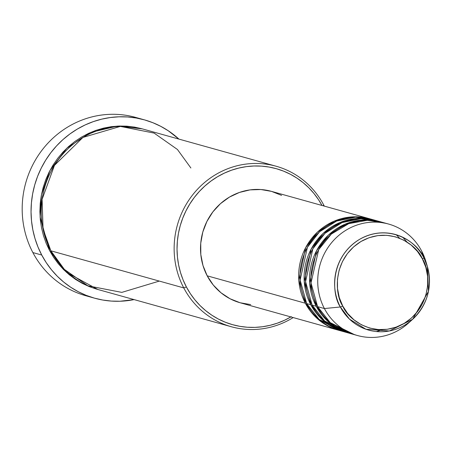 <?xml version="1.0" encoding="UTF-8"?>
<svg xmlns="http://www.w3.org/2000/svg" width="451" height="451" viewBox="0 0 451 451"><rect width="100%" height="100%" fill="white"/><g stroke="black" fill="none" stroke-linecap="round" stroke-linejoin="round"><path stroke-width="0.68" d="M388.576 224.051L381.76 222.151A57.863 55.09 105.6 0 0 323.192 242.79A57.863 55.09 105.6 0 0 317.594 306.641L324.404 308.546A57.863 55.09 105.6 0 0 408.736 322.848L412.693 319.252A49.638 47.265 -74.4 0 1 340.353 306.979L349.48 319.122L365.947 329.247L389.365 330.978L412.693 319.252C427.599 304.481 432.503 286.921 427.396 266.569A49.638 47.265 -74.4 0 1 412.693 319.252L428.45 291.391L427.396 266.569L423.76 257.634A49.638 47.265 -74.4 0 1 427.396 266.569L425.874 261.439A57.863 55.09 105.6 0 0 421.634 251.021L423.76 257.634A2.317 0.496 152.2 0 1 422.384 258.885C430.305 269.912 433.332 305.395 404.147 323.395C374.375 340.274 347.45 318.93 342.732 306.009C334.817 294.977 331.789 259.494 360.969 241.499C390.741 224.615 417.671 245.958 422.384 258.885A2.317 0.496 -27.8 0 0 423.76 257.634C418.821 244.098 390.622 221.751 359.447 239.425C328.886 258.271 332.06 295.428 340.353 306.979A2.317 0.496 -27.8 0 0 342.732 306.009L339.287 297.57L337.506 288.544L337.449 279.287L339.135 270.155L342.484 261.49L347.371 253.631L353.618 246.883L360.969 241.499L369.155 237.688L377.853 235.597L386.738 235.309L395.454 236.831L403.679 240.107L411.092 245.006L417.412 251.348L422.384 258.885L425.834 267.325L427.616 276.35L427.666 285.601L425.986 294.74L422.638 303.405L417.744 311.258L411.504 318.011L404.147 323.395L395.967 327.206L387.262 329.292L378.383 329.585L369.662 328.063L361.443 324.788L354.029 319.883L347.71 313.546L342.732 306.009A2.317 0.496 152.2 0 1 340.353 306.979A49.638 47.265 -74.4 0 1 359.447 239.425A49.638 47.265 -74.4 0 1 423.76 257.634L421.634 251.021A57.863 55.09 105.6 0 0 346.667 229.801A57.863 55.09 105.6 0 0 324.404 308.546L340.353 306.979L324.404 308.546A57.863 55.09 -74.4 0 1 330.008 244.69A57.863 55.09 -74.4 0 1 388.576 224.051A57.863 55.09 -74.4 0 1 421.634 251.021A57.863 55.09 -74.4 0 1 426.601 264.128M339.067 330.374L317.154 318.474L305.327 303.219A57.863 55.09 -74.4 0 1 310.931 239.368A57.863 55.09 -74.4 0 1 369.493 218.724A57.863 55.09 -74.4 0 1 370.175 218.921L352.755 216.858L334.078 221.182L317.431 232.13L305.66 247.633L298.782 280.054L305.327 303.219L207.195 275.826L305.327 303.219A57.863 55.09 -74.4 0 0 338.385 330.188A57.863 55.09 -74.4 0 0 339.067 330.374M372.892 219.716L355.501 217.185L336.615 221.075L319.579 231.78L307.407 247.3L300.129 280.122L306.686 303.596L310.778 304.741L306.686 303.596A57.863 55.09 105.6 0 0 339.744 330.566L343.837 331.71A57.863 55.09 -74.4 0 0 344.519 331.897L322.606 319.996L310.778 304.741A57.863 55.09 -74.4 0 1 316.382 240.89A57.863 55.09 -74.4 0 1 374.944 220.246L370.857 219.107A57.863 55.09 105.6 0 0 312.289 239.746A57.863 55.09 105.6 0 0 306.686 303.596L319.139 319.404L342.495 331.254M378.344 221.238L360.952 218.707L342.067 222.597L325.03 233.302L312.859 248.822L305.581 281.644L312.143 305.118L316.23 306.263L312.143 305.118A57.863 55.09 105.6 0 0 345.195 332.088L349.288 333.233A57.863 55.09 -74.4 0 0 349.97 333.419L328.057 321.518L316.23 306.263A57.863 55.09 -74.4 0 1 321.834 242.412A57.863 55.09 -74.4 0 1 380.396 221.768L376.309 220.629A57.863 55.09 105.6 0 0 317.741 241.268A57.863 55.09 105.6 0 0 312.143 305.118L324.59 320.926L347.947 332.776M410.748 320.926A57.863 55.09 -74.4 0 1 357.463 335.516A57.863 55.09 -74.4 0 1 324.404 308.546L317.594 306.641L330.25 322.628L354.091 334.45M382.499 329.675L376.438 331.558M276.164 166.244L143.277 129.149A83.322 79.331 105.6 0 0 58.94 158.876A83.322 79.331 105.6 0 0 50.873 250.818L183.76 287.913A83.322 79.331 -74.4 0 1 191.827 195.965A83.322 79.331 -74.4 0 1 276.164 166.244A83.322 79.331 -74.4 0 1 323.767 205.081L323.108 205.78L323.767 205.081A83.322 79.331 105.6 0 0 215.815 174.52A83.322 79.331 105.6 0 0 183.76 287.913L186.387 286.949A81.005 77.127 -74.4 0 1 217.083 176.989A81.005 77.127 -74.4 0 1 321.991 205.464L318.558 199.759L313.997 193.547L308.862 187.841L303.202 182.711L297.074 178.19L290.534 174.334L283.651 171.171L276.48 168.736L269.1 167.05L261.58 166.137L253.992 165.996L246.404 166.628L238.895 168.037L231.538 170.202L224.401 173.105L217.551 176.713L211.057 180.998L204.985 185.913L199.381 191.416L194.313 197.448L189.826 203.953L185.959 210.876L182.751 218.137L180.231 225.68L178.427 233.421L177.361 241.291L177.029 249.211L177.446 257.109L178.607 264.906L180.496 272.528L183.095 279.896L186.387 286.949L190.328 293.618L194.888 299.83L200.024 305.53L205.684 310.666L211.812 315.181L218.352 319.043L225.241 322.2L232.406 324.635L239.785 326.321L247.306 327.24L254.9 327.381L262.482 326.744L269.991 325.334L277.354 323.17L284.491 320.272L291.335 316.658M144.405 119.853A92.579 88.148 -74.4 0 1 178.923 139.1L168.234 130.745L160.759 126.336L152.889 122.723L144.698 119.938L136.264 118.015L127.667 116.967L118.996 116.803L110.326 117.531L101.746 119.137L93.334 121.612L85.177 124.927L77.352 129.054L69.928 133.947L62.988 139.568L56.589 145.853L50.794 152.754L45.664 160.19L41.244 168.099L37.58 176.397L34.699 185.017L32.641 193.862L31.418 202.854L31.04 211.908L31.519 220.934L32.844 229.847L35.003 238.556L37.974 246.979L41.734 255.04L46.239 262.657L51.453 269.76L57.322 276.271L63.788 282.14L70.79 287.304L78.265 291.712L86.135 295.326L94.327 298.111L102.76 300.033L111.358 301.082L120.034 301.245L134.122 299.605A92.579 88.148 -74.4 0 1 94.625 298.196A92.579 88.148 -74.4 0 1 41.734 255.04L32.872 252.566L41.734 255.04A92.579 88.148 -74.4 0 1 50.698 152.878A92.579 88.148 -74.4 0 1 144.405 119.853L135.542 117.384A92.579 88.148 105.6 0 0 41.836 150.409A92.579 88.148 105.6 0 0 32.872 252.566A92.579 88.148 -74.4 0 1 43.313 148.514A92.579 88.148 -74.4 0 1 139.94 118.737M97.794 289.463L66.449 272.325L49.509 250.44L46.126 243.185L43.454 235.602L41.509 227.761L40.319 219.744L39.891 211.62L40.224 203.474L41.329 195.379L43.183 187.419L45.771 179.661L49.069 172.192L53.049 165.072L57.666 158.38L62.881 152.173L68.637 146.513L74.889 141.456L81.569 137.053L88.61 133.338L95.95 130.356L103.521 128.129L111.245 126.68L119.047 126.026L126.855 126.173L134.59 127.114L142.178 128.845L117.502 126.094L90.657 132.419L66.771 148.232L49.909 170.551L41.441 194.776L40.094 217.145L49.509 250.44L53.568 257.295L58.258 263.683L63.54 269.551L69.364 274.828L75.667 279.479L82.392 283.448L89.473 286.701L97.794 289.463M290.878 316.929A81.005 77.127 -74.4 0 1 186.387 286.949L183.76 287.913A83.322 79.331 105.6 0 0 293.189 317.572A83.322 79.331 -74.4 0 1 231.363 326.75A83.322 79.331 -74.4 0 1 183.76 287.913L50.873 250.818L64.363 269.382L87.844 285.81L121.809 292.383L159.31 281.086M374.944 220.246A57.863 55.09 -74.4 0 1 375.627 220.443L358.207 218.374L339.53 222.704L322.882 233.652L311.111 249.155L304.239 281.571L310.778 304.741A57.863 55.09 -74.4 0 0 343.837 331.71M369.493 218.724L271.361 191.337A57.863 55.09 105.6 0 0 212.799 211.976A57.863 55.09 105.6 0 0 207.195 275.826L202.989 265.526L200.808 254.511L200.746 243.213L202.798 232.062L206.891 221.486L212.855 211.897L220.477 203.655L229.458 197.087L239.447 192.436L250.063 189.882L260.904 189.533L271.547 191.387L281.587 195.384M380.396 221.768A57.863 55.09 -74.4 0 1 381.078 221.965L363.658 219.896L344.981 224.226L328.334 235.174L316.563 250.677L309.69 283.093L316.23 306.263A57.863 55.09 -74.4 0 0 349.288 333.233M385.137 223.217L367.796 220.218L348.719 223.657L331.293 234.103L318.71 249.623L311.01 282.856L317.594 306.641A57.863 55.09 105.6 0 0 350.647 333.61L357.463 335.516M90.228 296.837A92.579 88.148 -74.4 0 1 32.872 252.566A92.579 88.148 105.6 0 0 85.763 295.721L94.625 298.196M190.88 167.992L177.452 149.495L154.112 133.09L120.338 126.41L82.928 137.431L54.453 165.387L42.106 199.353L43.048 229.012L50.873 250.818A83.322 79.331 105.6 0 0 98.476 289.655L231.363 326.75M323.767 205.081A83.322 79.331 -74.4 0 1 324.297 206.113A83.322 79.331 105.6 0 0 323.767 205.081M250.711 304.605L240.067 302.745L230.027 298.748L220.979 292.767L213.267 285.026L207.195 275.826A57.863 55.09 105.6 0 0 240.253 302.796L338.385 330.188M402.76 237.26L406.971 242.012M382.386 329.681L376.359 331.553M352.727 221.576L359.329 220.866M399.603 238.235L396.243 234.74M347.276 220.054L353.877 219.344"/></g></svg>

